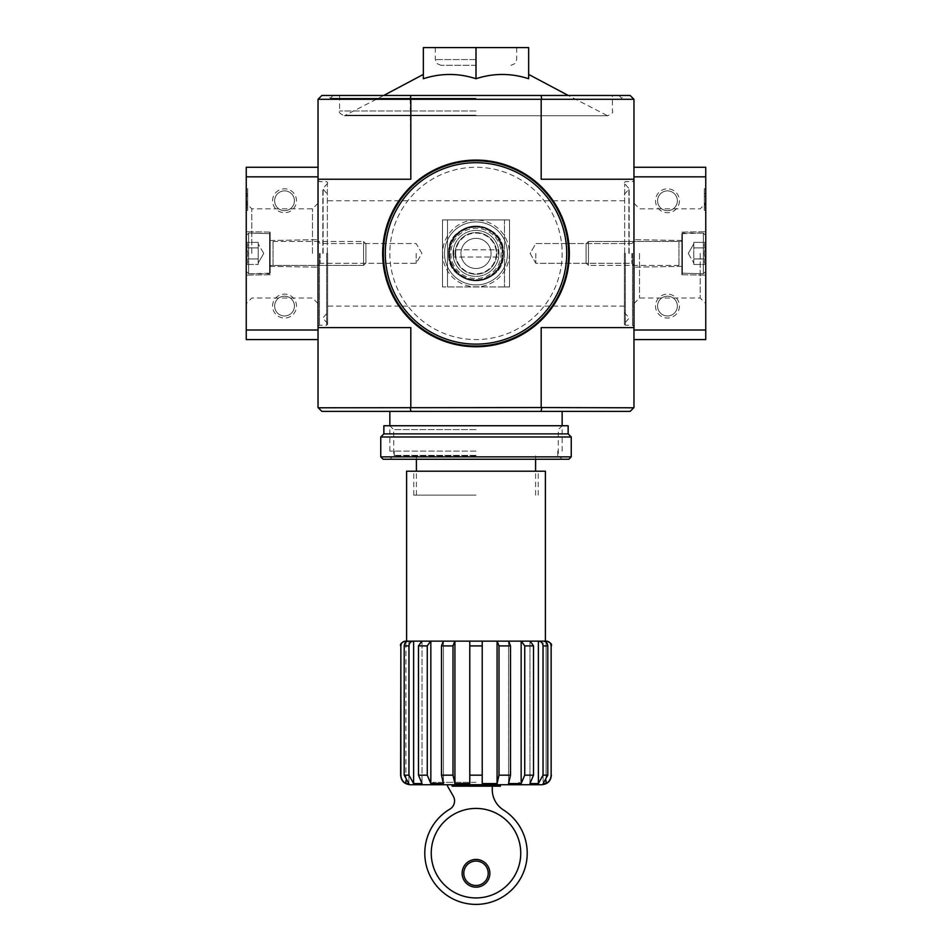 <?xml version="1.0" encoding="UTF-8"?>
<svg xmlns="http://www.w3.org/2000/svg" width="952" height="952" viewBox="0 0 952 952"><rect width="100%" height="100%" fill="white"/><g stroke="black" fill="none" stroke-linecap="round" stroke-linejoin="round"><path stroke-width="0.71" stroke-dasharray="4.76 3.57" d="M541.819 784.734L410.181 784.734M452.057 784.734L447.428 784.734A2.392 2.392 0 0 0 447.69 786.412L453.283 796.146A9.568 9.568 0 0 1 449.522 809.343A51.218 51.218 0 0 0 436.754 886.086A51.218 51.218 0 0 0 514.544 886.907A51.218 51.218 0 0 0 503.406 809.914A23.931 23.931 0 0 1 492.279 789.696L492.279 786.173L452.057 786.173L452.057 784.734L447.428 784.734M492.279 786.173L500.407 786.173M538.594 641.136C541.283 641.422 542.759 643.016 543.033 645.92L543.033 775.166L538.368 783.591L538.368 641.136L543.354 641.136C546.043 641.422 547.531 643.016 547.793 645.92L547.793 775.166L543.128 783.591L543.128 641.136L546.091 641.136L546.091 783.591L543.128 783.591L543.128 641.136L545.401 641.136L405.909 641.136L405.909 783.591C402.72 781.687 401.042 778.879 400.863 775.166L400.613 775.166M546.091 780.771L546.091 642.16M538.368 783.591L529.955 783.591L529.955 641.136L538.368 641.136L529.955 641.136L529.955 783.591L533.525 775.166L524.731 775.166L521.16 783.591L508.57 783.591L508.57 641.136L521.16 641.136L508.57 641.136L508.57 783.591L510.498 775.166L499.003 775.166L497.075 783.591L482.224 783.591L482.224 641.136L454.925 641.136L469.776 641.136L469.776 783.591L469.776 641.136L469.776 783.591L454.925 783.591L454.925 641.136L430.839 641.136L443.43 641.136L441.502 645.92L441.502 775.166L443.43 783.591L443.43 641.136L443.43 783.591L430.839 783.591L430.839 641.136L413.632 641.136L422.045 641.136L418.475 645.92L418.475 775.166L422.045 783.591L422.045 641.136L422.045 783.591L413.632 783.591L413.632 641.136L408.646 641.136C405.957 641.422 404.481 643.016 404.207 645.92L404.207 775.166L408.872 783.591L405.909 783.591M408.872 783.591L408.872 641.136L408.872 783.591M469.776 645.92L482.224 645.92L482.224 783.591L482.224 641.136M497.075 783.591L497.075 641.136L499.003 645.92L499.003 775.166M521.16 783.591L521.16 641.136L524.731 645.92L524.731 775.166M405.909 780.771L405.909 642.16M400.613 645.92L400.863 645.92C401.161 643.016 402.755 641.422 405.671 641.136L405.909 641.136M546.091 641.136L546.329 641.136C549.245 641.422 550.839 643.016 551.137 645.92L551.386 775.166M533.525 775.166L533.525 645.92L530.133 641.136L521.327 641.136M510.498 775.166L510.498 645.92L508.665 641.136L497.17 641.136M454.83 641.136L452.997 645.92L452.997 775.166L441.502 775.166M454.925 783.591L452.997 775.166M430.673 641.136L427.269 645.92L427.269 775.166L418.475 775.166M413.406 641.136C410.717 641.422 409.241 643.016 408.967 645.92L408.967 775.166L404.207 775.166M476 455.901L394.247 455.901L476 455.901M476 495.147L413.775 495.147L476 495.147M541.188 407.551L318.277 407.789L321.871 411.383L630.129 411.383L633.723 407.789L541.188 407.551L541.188 327.619L633.961 327.619L633.961 99.294L630.129 95.462L541.045 95.462L541.771 99.056L633.723 99.056M476 411.383L389.844 411.383L476 411.383M476 95.462L624.381 95.462L476 95.462M410.955 95.462L321.871 95.462L318.277 99.056L410.229 99.056L410.955 95.462L541.045 95.462M448.606 253.422A27.394 27.394 0 0 1 476 226.029A27.394 27.394 0 0 1 503.394 253.422C505.084 218.067 446.952 218.056 448.606 253.422C446.893 288.801 505.095 288.742 503.394 253.422A27.394 27.394 0 0 1 476 280.816A27.394 27.394 0 0 1 448.606 253.422A27.394 27.394 0 0 0 489.697 277.151A27.394 27.394 0 0 0 489.697 229.706A27.394 27.394 0 0 0 448.606 253.422C446.893 218.103 504.988 218.067 503.394 253.339C505.191 288.742 446.964 288.849 448.606 253.422A27.394 27.394 0 0 0 489.697 277.151A27.394 27.394 0 0 0 489.697 229.706A27.394 27.394 0 0 0 448.606 253.422M423.342 78.73C423.342 73.054 423.342 73.054 423.342 78.73C423.342 73.054 423.342 73.054 423.342 78.73L423.342 47.6L528.658 47.6L528.658 78.73C511.129 73.042 493.576 73.042 476 78.73C458.471 73.042 440.919 73.042 423.342 78.73M528.658 78.73C528.658 73.054 528.658 73.054 528.658 78.73C528.658 73.054 528.658 73.054 528.658 78.73M476 98.211L330.356 98.211L476 98.211M410.229 99.056L410.812 179.226L318.039 179.226L318.039 339.578L318.039 176.834L318.039 179.226L410.812 179.226L318.039 179.226L318.277 99.056M410.812 99.294L541.188 99.294L541.188 179.226L633.961 179.226L541.188 179.226L633.961 179.226L633.961 176.834L633.723 407.789M318.277 407.789L318.039 327.619L410.812 327.619L318.039 327.619L410.812 327.619L410.812 407.551M633.961 253.422L633.961 180.19L633.961 253.422M318.039 253.422L318.039 180.19L318.039 253.422M444.513 253.422A31.487 31.487 0 0 0 491.744 280.697A31.487 31.487 0 0 0 491.744 226.16A31.487 31.487 0 0 0 444.513 253.422A31.487 31.487 0 0 0 491.744 280.697A31.487 31.487 0 0 0 491.744 226.16A31.487 31.487 0 0 0 444.513 253.422A31.487 31.487 0 0 0 491.744 280.697A31.487 31.487 0 0 0 491.744 226.16A31.487 31.487 0 0 0 444.513 253.422A31.487 31.487 0 0 0 491.744 280.697A31.487 31.487 0 0 0 491.744 226.16A31.487 31.487 0 0 0 444.513 253.422M507.487 253.422A31.487 31.487 0 0 1 460.256 280.697A31.487 31.487 0 0 1 460.256 226.16A31.487 31.487 0 0 1 507.487 253.422M541.188 327.619L633.961 327.619L541.188 327.619M410.955 411.383L410.229 407.789M541.771 407.789L541.045 411.383M476 78.73L476 47.6L435.314 47.6L476 47.6M476 65.307L441.062 65.307L476 65.307M416.167 253.422L416.167 263.323L416.167 253.422M320.11 253.422L320.11 263.323L320.11 253.422M631.89 253.422L631.89 263.323L631.89 253.422M535.833 253.422L535.833 263.323L535.833 253.422M632.521 253.422L632.521 325.227L632.521 253.422M624.381 253.422L624.381 324.263L624.381 253.422M327.619 253.422L327.619 324.263L327.619 253.422M319.479 253.422L319.479 325.227L319.479 253.422M476 451.105L389.844 451.105L476 451.105M545.401 471.216L406.599 471.216M476 471.216L413.775 471.216L476 471.216M476 784.734L430.53 784.734L476 784.734M476 782.342L432.922 782.342L476 782.342M463.791 873.293A12.209 12.209 0 0 0 482.105 883.861A12.209 12.209 0 0 0 482.105 862.714A12.209 12.209 0 0 0 463.791 873.293M462.125 873.293A13.875 13.875 0 0 0 482.938 885.312A13.875 13.875 0 0 0 482.938 861.274A13.875 13.875 0 0 0 462.125 873.293M431.244 853.182A44.756 44.756 0 0 0 498.372 891.941A44.756 44.756 0 0 0 498.372 814.424A44.756 44.756 0 0 0 431.244 853.182M504.477 286.933L509.51 286.933L504.477 286.933L504.477 219.912L509.51 219.912L442.49 219.912L447.523 219.912L442.49 219.912L442.49 286.933L509.51 286.933L509.51 219.912L442.49 219.912L442.49 286.933L509.51 286.933L509.51 219.912L504.477 219.912L504.477 286.933M509.51 286.933L509.51 219.912L509.51 286.933M442.49 286.933L442.49 219.912L442.49 286.933M455.175 253.422A20.825 20.825 0 0 0 486.412 271.451A20.825 20.825 0 0 0 486.412 235.394A20.825 20.825 0 0 0 455.175 253.422A20.825 20.825 0 0 0 486.412 271.451A20.825 20.825 0 0 0 486.412 235.394A20.825 20.825 0 0 0 455.175 253.422M450.867 253.422A25.133 25.133 0 0 0 488.566 275.188A25.133 25.133 0 0 0 488.566 231.657A25.133 25.133 0 0 0 450.867 253.422M449.677 253.422A26.323 26.323 0 0 0 489.161 276.223A26.323 26.323 0 0 0 489.161 230.622A26.323 26.323 0 0 0 449.677 253.422A26.323 26.323 0 0 0 489.161 276.223A26.323 26.323 0 0 0 489.161 230.622A26.323 26.323 0 0 0 449.677 253.422M383.382 253.422A92.618 92.618 0 0 0 522.315 333.64A92.618 92.618 0 0 0 522.315 173.216A92.618 92.618 0 0 0 383.382 253.422M382.656 253.422A93.344 93.344 0 0 0 522.672 334.259A93.344 93.344 0 0 0 522.672 172.586A93.344 93.344 0 0 0 382.656 253.422A93.344 93.344 0 0 0 522.672 334.259A93.344 93.344 0 0 0 522.672 172.586A93.344 93.344 0 0 0 382.656 253.422M447.523 286.933L447.523 219.912L447.523 286.933M318.039 179.226L318.039 327.619M246.247 339.578L246.247 330.011L318.039 330.011L246.247 330.011L246.247 167.266M318.039 330.011L246.247 330.011M272.57 306.08A11.971 11.971 0 0 1 290.515 295.715A11.971 11.971 0 0 1 290.515 316.445A11.971 11.971 0 0 1 272.57 306.08M272.57 200.777A11.971 11.971 0 0 1 290.515 190.412A11.971 11.971 0 0 1 290.515 211.13A11.971 11.971 0 0 1 272.57 200.777M318.039 176.834L318.039 167.266L318.039 176.834L246.247 176.834M247.675 204.121L247.675 202.681L246.247 202.681L247.675 202.681L247.675 210.344L247.675 193.589L246.247 193.589L246.247 210.344L246.247 188.805L246.247 195.029L246.247 193.589L247.675 193.589L247.675 188.805L246.247 188.805L246.247 196.362L246.247 188.805L247.675 188.805L247.675 207.786L247.675 188.805L246.247 188.805L247.675 188.805L247.675 205.561L247.675 193.589L247.675 195.029L246.247 195.029L246.247 202.014L247.675 202.014L247.675 204.121L246.247 204.121L246.247 202.014M246.247 253.422L246.247 303.581L246.247 253.422M270.178 253.422L270.178 232.121L270.178 253.422M251.804 253.422L251.804 208.833L251.804 253.422M312.482 253.422L312.482 208.833L312.482 253.422M274.64 200.777A9.889 9.889 0 0 1 289.479 192.209A9.889 9.889 0 0 1 289.479 209.345A9.889 9.889 0 0 1 274.64 200.777A9.889 9.889 0 0 1 289.479 192.209A9.889 9.889 0 0 1 289.479 209.345A9.889 9.889 0 0 1 274.64 200.777M274.64 306.08A9.889 9.889 0 0 1 289.479 297.512A9.889 9.889 0 0 1 289.479 314.648A9.889 9.889 0 0 1 274.64 306.08A9.889 9.889 0 0 1 289.479 297.512A9.889 9.889 0 0 1 289.479 314.648A9.889 9.889 0 0 1 274.64 306.08M247.675 210.344L246.247 210.344L247.675 210.344M247.675 195.029L246.247 195.029L247.675 195.029L247.675 202.014M247.675 201.253L246.247 201.253L246.247 195.029M246.247 204.121L246.247 201.253M246.247 247.901C248.174 246.068 248.174 244.224 246.247 242.367C248.174 244.2 248.174 246.044 246.247 247.901L246.247 242.367L246.247 247.901C248.174 251.578 248.174 255.255 246.247 258.956C248.174 255.279 248.174 251.59 246.247 247.901L246.247 258.956L246.247 247.901C248.174 246.068 248.174 244.224 246.247 242.367C248.174 244.2 248.174 246.044 246.247 247.901L246.247 242.367L246.247 247.901C248.174 251.578 248.174 255.255 246.247 258.956C248.174 260.777 248.174 262.621 246.247 264.477C248.174 262.645 248.174 260.8 246.247 258.956L246.247 264.477L246.247 258.956C248.174 255.279 248.174 251.59 246.247 247.901L246.247 258.956L246.247 247.901L258.206 247.901L258.206 264.477L258.206 245.128L258.206 247.901L246.247 247.901L258.206 247.901L258.206 242.367L258.206 261.717L258.206 258.956L246.247 258.956C248.174 260.777 248.174 262.621 246.247 264.477C248.174 262.645 248.174 260.8 246.247 258.956L246.247 264.477L246.247 258.956L258.206 258.956L258.206 253.422L258.206 264.477L246.247 264.477L258.206 264.477L258.206 245.128L258.206 247.901L246.247 247.901M246.247 271.38L246.247 235.477L246.247 271.38L248.639 273.771L248.639 233.085L248.639 273.771L269.583 273.771L269.583 233.085L269.583 273.771L269.583 233.085L269.583 273.771L270.178 273.164L270.178 233.68L270.178 273.164L270.178 233.68L270.178 273.164L248.639 273.771L248.639 233.085L248.639 273.771L246.247 271.38L246.247 235.477L246.247 271.38M270.178 265.632L270.178 241.213L270.178 265.632L270.178 241.213L270.178 265.632L273.045 265.394L273.045 241.463L273.045 265.394L363.557 265.394L363.557 241.463L363.557 265.394L363.557 241.463L363.557 265.394L365.913 263.038L365.913 243.807L365.913 263.038L365.913 243.807L365.913 263.038L363.557 265.394L273.045 265.394L273.045 241.463L273.045 265.394L270.178 265.632M258.206 242.367L246.247 242.367L258.206 242.367L258.206 245.128L258.206 242.367M263.74 253.422L258.206 243.855L263.74 253.422L258.206 263.002L263.74 253.422M258.206 258.956L246.247 258.956L258.206 258.956M705.753 167.266L705.753 339.578M705.753 253.422L705.753 303.581L705.753 253.422M705.753 210.344L705.753 188.805L705.753 210.344L705.753 207.786L705.753 210.344L704.325 210.344L704.325 188.805L705.753 188.805L704.325 188.805L704.325 207.786L704.325 188.805L704.325 203.883L705.753 203.883L705.753 193.589L705.753 203.883L704.325 203.883L704.325 205.561L705.753 205.561L704.325 205.561L704.325 193.589L705.753 193.589L704.325 193.589L704.325 210.344L705.753 210.344L704.325 210.344L704.325 207.786L704.325 210.344L705.753 210.344M633.961 327.619L633.961 179.226M633.961 176.834L705.753 176.834L633.961 176.834L633.961 167.266L633.961 176.834L705.753 176.834M679.431 200.777A11.971 11.971 0 0 1 661.485 211.13A11.971 11.971 0 0 1 661.485 190.412A11.971 11.971 0 0 1 679.431 200.777M679.431 306.08A11.971 11.971 0 0 1 661.485 316.445A11.971 11.971 0 0 1 661.485 295.715A11.971 11.971 0 0 1 679.431 306.08M633.961 330.011L633.961 339.578L633.961 330.011L705.753 330.011M681.822 253.422L681.822 274.723L681.822 253.422M700.196 253.422L700.196 298.012L700.196 253.422M639.518 253.422L639.518 298.012L639.518 253.422M677.36 306.08A9.889 9.889 0 0 1 662.521 314.648A9.889 9.889 0 0 1 662.521 297.512A9.889 9.889 0 0 1 677.36 306.08A9.889 9.889 0 0 1 662.521 314.648A9.889 9.889 0 0 1 662.521 297.512A9.889 9.889 0 0 1 677.36 306.08M677.36 200.777A9.889 9.889 0 0 1 662.521 209.345A9.889 9.889 0 0 1 662.521 192.209A9.889 9.889 0 0 1 677.36 200.777A9.889 9.889 0 0 1 662.521 209.345A9.889 9.889 0 0 1 662.521 192.209A9.889 9.889 0 0 1 677.36 200.777M704.325 203.216L705.753 203.216M704.325 188.805L705.753 188.805L704.325 188.805M705.753 258.956C703.826 260.777 703.826 262.621 705.753 264.477C703.826 262.645 703.826 260.8 705.753 258.956L705.753 264.477L705.753 258.956C703.826 255.279 703.826 251.59 705.753 247.901C703.826 251.578 703.826 255.255 705.753 258.956L705.753 247.901L705.753 258.956C703.826 260.777 703.826 262.621 705.753 264.477C703.826 262.645 703.826 260.8 705.753 258.956L705.753 264.477L705.753 258.956C703.826 255.279 703.826 251.59 705.753 247.901C703.826 246.068 703.826 244.224 705.753 242.367C703.826 244.2 703.826 246.044 705.753 247.901L705.753 242.367L705.753 247.901C703.826 251.578 703.826 255.255 705.753 258.956L705.753 247.901L705.753 258.956L693.794 258.956L693.794 242.367L693.794 261.717L693.794 258.956L705.753 258.956L693.794 258.956L693.794 264.477L693.794 245.128L693.794 247.901L705.753 247.901C703.826 246.068 703.826 244.224 705.753 242.367C703.826 244.2 703.826 246.044 705.753 247.901L705.753 242.367L705.753 247.901L693.794 247.901L693.794 242.367L705.753 242.367L693.794 242.367L693.794 261.717L693.794 258.956L705.753 258.956M705.753 235.477L705.753 271.38L705.753 235.477L703.361 233.085L703.361 273.771L703.361 233.085L682.417 233.085L682.417 273.771L682.417 233.085L682.417 273.771L682.417 233.085L681.822 233.68L681.822 273.164L681.822 233.68L681.822 273.164L681.822 233.68L703.361 233.085L703.361 273.771L703.361 233.085L705.753 235.477L705.753 271.38L705.753 235.477M681.822 241.213L681.822 265.632L681.822 241.213L681.822 265.632L681.822 241.213L678.954 241.463L678.954 265.394L678.954 241.463L588.443 241.463L588.443 265.394L588.443 241.463L588.443 265.394L588.443 241.463L586.087 243.807L586.087 263.038L586.087 243.807L586.087 263.038L586.087 243.807L588.443 241.463L678.954 241.463L678.954 265.394L678.954 241.463L681.822 241.213M693.794 264.477L705.753 264.477L693.794 264.477L693.794 261.717L693.794 264.477M688.26 253.422L693.794 263.002L688.26 253.422L693.794 243.855L688.26 253.422M693.794 247.901L705.753 247.901L693.794 247.901M568.856 459.245L383.144 459.245M476 459.245L389.844 459.245L476 459.245M571.248 456.853L380.752 456.853M571.248 436.992L380.752 436.992M568.142 433.874L383.858 433.874M568.142 425.746L383.858 425.746M476 425.746L389.844 425.746L476 425.746M476 455.365L393.723 455.365L476 455.365M476 429.626L393.723 429.626L476 429.626M476 226.029A27.394 27.394 0 0 0 452.283 267.119A27.394 27.394 0 0 0 499.717 267.119A27.394 27.394 0 0 0 476 226.029M453.747 249.829L453.747 257.016L453.747 249.829L498.253 249.829L498.253 257.016L453.747 257.016L498.253 257.016L498.253 249.829L453.747 249.829M476 221.935A31.487 31.487 0 0 0 448.725 269.166A31.487 31.487 0 0 0 503.275 269.166A31.487 31.487 0 0 0 476 221.935A31.487 31.487 0 0 0 448.725 269.166A31.487 31.487 0 0 0 503.275 269.166A31.487 31.487 0 0 0 476 221.935M476 226.624A26.811 26.811 0 0 0 452.783 266.822A26.811 26.811 0 0 0 499.217 266.822A26.811 26.811 0 0 0 476 226.624A26.811 26.811 0 0 0 452.783 266.822A26.811 26.811 0 0 0 499.217 266.822A26.811 26.811 0 0 0 476 226.624M476 230.444A22.979 22.979 0 0 0 456.103 264.918A22.979 22.979 0 0 0 495.897 264.918A22.979 22.979 0 0 0 476 230.444A22.979 22.979 0 0 0 456.103 264.918A22.979 22.979 0 0 0 495.897 264.918A22.979 22.979 0 0 0 476 230.444M476 238.345A15.077 15.077 0 0 0 462.946 260.967A15.077 15.077 0 0 0 489.054 260.967A15.077 15.077 0 0 0 476 238.345A15.077 15.077 0 0 0 462.946 260.967A15.077 15.077 0 0 0 489.054 260.967A15.077 15.077 0 0 0 476 238.345M547.793 775.166L543.033 775.166M547.793 645.92L543.033 645.92M533.525 645.92L524.731 645.92M510.498 645.92L499.003 645.92M482.224 775.166L469.776 775.166M452.997 645.92L441.502 645.92M427.269 645.92L418.475 645.92M408.967 645.92L404.207 645.92M476 115.204L346.611 115.204L476 115.204M476 110.979L339.578 110.979L476 110.979M476 59.571L435.314 59.571L476 59.571M625.345 253.422L625.345 325.227L625.345 253.422M624.667 253.422L624.667 183.903L624.667 253.422M628.891 253.422L628.891 188.127L628.891 253.422M327.333 253.422L327.333 183.903L327.333 253.422M323.109 253.422L323.109 188.127L323.109 253.422M326.655 253.422L326.655 325.227L326.655 253.422M455.651 253.422A20.349 20.349 0 0 0 486.174 271.046A20.349 20.349 0 0 0 486.174 235.81A20.349 20.349 0 0 0 455.651 253.422M442.597 253.422A33.403 33.403 0 0 0 492.708 282.351A33.403 33.403 0 0 0 492.708 224.493A33.403 33.403 0 0 0 442.597 253.422M389.844 253.422A86.156 86.156 0 0 0 519.078 328.035A86.156 86.156 0 0 0 519.078 178.809A86.156 86.156 0 0 0 389.844 253.422M247.675 196.362L246.247 196.362L247.675 196.374M247.675 207.774L246.247 207.774L247.675 207.786M247.675 205.561L246.247 205.561M247.675 193.589L246.247 193.589L247.675 193.589M704.325 205.561L705.753 205.561L704.325 205.561M704.325 193.589L705.753 193.589L704.325 193.589M704.325 196.362L705.753 196.362L704.325 196.374M704.325 207.774L705.753 207.774L704.325 207.786M704.325 204.597L705.753 204.597M704.325 203.288L705.753 203.288L704.325 203.311M535.595 495.147L535.595 471.216M535.595 459.245L535.595 455.901M416.405 495.147L416.405 471.216M416.405 459.245L416.405 455.901M383.739 95.462L344.374 115.763L607.626 115.763L568.261 95.462M618.895 95.462L621.644 98.211L624.381 95.462M333.105 95.462L330.356 98.211L327.619 95.462M339.578 95.462L339.578 110.979C338.507 112.265 340.102 113.859 344.374 115.763L607.626 115.763C611.898 113.859 613.493 112.265 612.422 110.979L612.422 95.462M435.314 47.6L435.314 59.571C436.409 61.166 433.124 62.487 441.062 65.307M516.686 47.6L516.686 59.571C515.591 61.166 518.876 62.487 510.938 65.307M421.879 253.422L416.167 243.534L320.11 243.534L318.039 241.463L320.11 243.534L416.167 243.534L421.879 253.422L416.167 263.323L320.11 263.323L318.039 265.394L320.11 263.323L416.167 263.323L421.879 253.422M631.89 263.323L633.961 265.394L631.89 263.323L535.833 263.323L530.121 253.422L535.833 243.534L631.89 243.534L633.961 241.463L631.89 243.534L535.833 243.534L530.121 253.422L535.833 263.323L631.89 263.323M624.381 324.263L625.345 325.227L632.521 325.227L633.961 326.655M624.381 182.582L625.345 181.63L632.521 181.63L633.961 180.19M624.381 312.458L629.177 318.039L624.381 323.62M624.381 194.386L629.177 188.805L624.381 183.224M629.177 253.422L629.177 188.805L629.177 253.422M624.381 200.777L327.619 200.777M624.381 306.08L327.619 306.08M327.619 323.62L322.823 318.039L327.619 312.458M327.619 183.224L322.823 188.805L327.619 194.386M322.823 253.422L322.823 188.805L322.823 253.422M318.039 326.655L319.479 325.227L326.655 325.227L327.619 324.263M318.039 180.19L319.479 181.63L326.655 181.63L327.619 182.582M557.753 455.901L557.753 451.105M394.247 455.901L394.247 451.105M562.156 451.105L562.156 425.746L558.277 429.626L558.277 455.365L562.156 459.245M389.844 451.105L389.844 425.746L393.723 429.626L393.723 455.365L389.844 459.245M538.225 495.147L538.225 471.216M413.775 495.147L413.775 471.216M435.314 784.734L432.922 782.342L430.53 784.734M516.686 784.734L519.078 782.342L521.47 784.734M270.178 232.121L246.247 231.705L270.178 232.121M270.178 274.723L246.247 275.14L270.178 274.723M270.178 266.346L318.039 267.179L270.178 266.346M270.178 240.499L318.039 239.666L270.178 240.499M318.039 203.276L312.482 208.833L251.804 208.833L246.247 203.276M318.039 303.581L312.482 298.012L251.804 298.012L246.247 303.581M246.247 235.477L248.639 233.085L270.178 233.68L248.639 233.085L246.247 235.477M273.045 241.463L363.557 241.463L365.913 243.807L363.557 241.463L273.045 241.463M681.822 274.723L705.753 275.14L681.822 274.723M681.822 232.121L705.753 231.705L681.822 232.121M681.822 240.499L633.961 239.666L681.822 240.499M681.822 266.346L633.961 267.179L681.822 266.346M633.961 303.581L639.518 298.012L700.196 298.012L705.753 303.581M633.961 203.276L639.518 208.833L700.196 208.833L705.753 203.276M705.753 271.38L703.361 273.771L681.822 273.164L703.361 273.771L705.753 271.38M678.954 265.394L588.443 265.394L586.087 263.038L588.443 265.394L678.954 265.394"/><path stroke-width="1.43" d="M500.407 784.734L500.407 786.173L452.057 786.173L452.057 784.734M452.997 645.92L441.502 645.92L443.334 641.136L454.83 641.136L452.997 645.92L452.997 775.166L454.925 783.591L454.925 641.136L482.224 641.136L482.224 783.591L497.075 783.591L499.003 775.166L499.003 645.92L497.17 641.136L508.665 641.136L510.498 645.92L510.498 775.166L508.57 783.591L521.16 783.591L524.731 775.166L524.731 645.92L521.327 641.136L530.133 641.136L533.525 645.92L533.525 775.166L529.955 783.591L538.368 783.591L543.033 775.166L543.033 645.92C542.759 643.016 541.283 641.422 538.594 641.136L543.354 641.136C546.043 641.422 547.519 643.016 547.793 645.92L547.793 775.166L543.128 783.591L546.091 783.591L546.091 780.771M546.091 642.16L546.091 641.136L538.368 641.136L538.368 783.591M521.16 783.591L521.16 641.136L538.594 641.136M497.075 783.591L497.075 641.136L521.327 641.136M454.925 783.591L469.776 783.591L469.776 641.136L497.17 641.136M454.83 641.136L421.867 641.136L418.475 645.92L418.475 775.166L422.045 783.591L413.632 783.591L408.967 775.166L413.632 783.591L413.632 641.136L430.839 641.136L430.839 783.591L427.269 775.166L430.839 783.591L443.43 783.591L441.502 775.166L441.502 645.92M405.909 642.16L405.671 641.136C402.755 641.422 401.161 643.016 400.863 645.92L400.863 775.166C401.03 778.867 402.708 781.675 405.909 783.591L408.872 783.591L404.207 775.166L408.967 775.166L408.967 645.92C409.241 643.016 410.717 641.422 413.406 641.136L408.646 641.136C405.957 641.422 404.469 643.016 404.207 645.92L404.207 775.166M405.909 641.136L413.406 641.136M405.909 783.591L405.909 780.771M551.137 645.92L551.137 775.166C550.97 778.867 549.292 781.675 546.091 783.591C549.28 781.687 550.958 778.879 551.137 775.166L551.137 645.92C550.839 643.016 549.233 641.422 546.329 641.136L546.091 641.136M469.776 645.92L482.224 645.92L482.224 641.136M400.613 775.166L400.863 645.92L400.613 775.166C401.173 780.973 404.374 784.174 410.181 784.734L541.819 784.734C547.626 784.174 550.827 780.973 551.386 775.166M430.673 641.136L427.269 645.92L427.269 775.166L418.475 775.166M318.039 179.226L410.812 179.226L410.812 99.294L318.039 99.294L318.039 407.551L321.871 411.383L630.129 411.383L633.961 407.551L633.961 99.294L541.188 99.294L541.188 179.226L633.961 179.226M318.277 99.056L321.871 95.462L630.129 95.462L633.723 99.056M423.342 78.73C440.871 73.042 458.424 73.042 476 78.73C493.529 73.042 511.081 73.042 528.658 78.73L528.658 47.6L423.342 47.6L423.342 78.73M318.277 407.789L541.188 407.551L541.188 327.619L633.961 327.619M410.812 99.294L541.188 99.294M318.039 327.619L410.812 327.619L410.812 407.551M541.188 407.551L633.723 407.789M541.771 99.056L541.045 95.462M410.955 95.462L410.229 99.056M541.045 411.383L541.771 407.789M410.229 407.789L410.955 411.383M476 78.73L476 47.6M406.599 641.136L406.599 471.216L545.401 471.216L545.401 641.136M431.244 853.182A44.756 44.756 0 0 0 498.372 891.941A44.756 44.756 0 0 0 498.372 814.424A44.756 44.756 0 0 0 431.244 853.182M447.428 784.734A2.392 2.392 0 0 0 447.69 786.412L453.283 796.146A9.568 9.568 0 0 1 449.522 809.343A51.218 51.218 0 0 0 436.754 886.086A51.218 51.218 0 0 0 514.544 886.907A51.218 51.218 0 0 0 503.406 809.914A23.931 23.931 0 0 1 492.279 789.696L492.279 786.173M462.125 873.293A13.875 13.875 0 0 0 482.938 885.312A13.875 13.875 0 0 0 482.938 861.274A13.875 13.875 0 0 0 462.125 873.293M463.791 873.293A12.209 12.209 0 0 0 482.105 883.861A12.209 12.209 0 0 0 482.105 862.714A12.209 12.209 0 0 0 463.791 873.293M383.382 253.422A92.618 92.618 0 0 0 522.315 333.64A92.618 92.618 0 0 0 522.315 173.216A92.618 92.618 0 0 0 383.382 253.422M382.656 253.422A93.344 93.344 0 0 0 522.672 334.259A93.344 93.344 0 0 0 522.672 172.586A93.344 93.344 0 0 0 382.656 253.422M318.039 176.834L246.247 176.834L246.247 339.578L318.039 339.578M318.039 330.011L246.247 330.011M318.039 167.266L246.247 167.266L246.247 176.834M633.961 339.578L705.753 339.578L705.753 167.266L633.961 167.266M633.961 176.834L705.753 176.834M633.961 330.011L705.753 330.011M380.752 456.853L383.144 459.245L568.856 459.245L571.248 456.853L571.248 436.992L380.752 436.992L380.752 456.853L571.248 456.853M380.752 436.992L383.858 433.874L568.142 433.874L571.248 436.992M383.858 433.874L383.858 425.746L568.142 425.746L568.142 433.874M469.776 775.166L482.224 775.166M499.003 775.166L510.498 775.166M499.003 645.92L510.498 645.92M524.731 775.166L533.525 775.166M524.731 645.92L533.525 645.92M543.033 775.166L547.793 775.166M543.033 645.92L547.793 645.92M404.207 645.92L408.967 645.92M418.475 645.92L427.269 645.92M452.997 775.166L441.502 775.166M385.298 253.422A90.702 90.702 0 0 0 521.351 331.974A90.702 90.702 0 0 0 521.351 174.87A90.702 90.702 0 0 0 385.298 253.422M535.595 471.216L535.595 459.245M416.405 471.216L416.405 459.245M423.342 74.411L383.739 95.462M528.658 74.411L568.261 95.462M562.156 425.746L562.156 411.383M389.844 425.746L389.844 411.383M400.613 645.92C399.923 644.111 401.518 642.517 405.397 641.136M551.386 645.92C552.077 644.111 550.482 642.517 546.603 641.136"/></g></svg>
